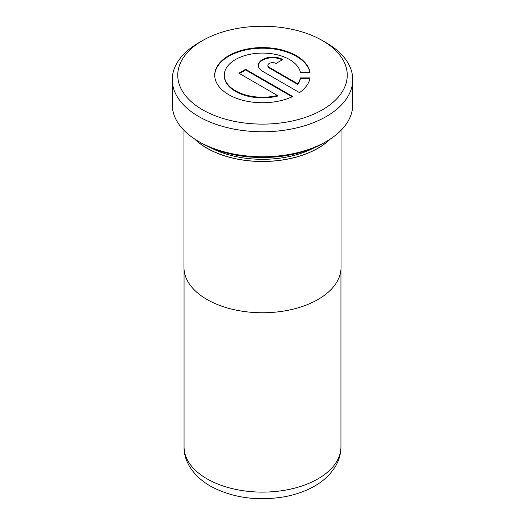 <?xml version="1.0" encoding="UTF-8"?>
<svg xmlns="http://www.w3.org/2000/svg" width="525" height="525" viewBox="0 0 525 525"><rect width="100%" height="100%" fill="white"/><g stroke="black" fill="none" stroke-linecap="round" stroke-linejoin="round"><path stroke-width="0.79" d="M183.967 130.331L183.967 267.415A78.533 45.34 0 0 0 206.968 299.473A78.533 45.34 0 0 0 292.556 309.304A78.533 45.34 0 0 0 341.033 267.415L341.033 130.331M194.723 139.066A78.533 45.34 0 0 0 206.968 148.221A78.533 45.34 0 0 0 330.277 139.066M277.43 95.478A38.227 22.07 180 0 1 235.482 90.759A38.227 22.07 180 0 1 224.287 75.154A38.227 22.07 180 0 1 247.879 54.764A38.227 22.07 180 0 1 289.537 59.548A38.227 22.07 180 0 1 300.438 72.397L310.052 72.397A47.782 27.589 0 0 0 296.297 55.65A47.782 27.589 0 0 0 244.223 49.672A47.782 27.589 0 0 0 214.725 75.154A47.782 27.589 0 0 0 228.723 94.664A47.782 27.589 0 0 0 292.747 96.515L245.615 69.307L238.862 73.205L277.43 95.478L277.43 96.114A38.227 22.07 180 0 1 235.482 91.403A38.227 22.07 180 0 1 224.287 75.797L224.287 75.154M309.927 72.397A47.782 27.589 0 0 0 296.297 56.293A47.782 27.589 0 0 0 244.479 50.249A47.782 27.589 0 0 0 214.732 75.475M202.571 109.784A84.755 48.937 0 0 0 322.429 109.784A84.755 48.937 0 0 0 322.435 40.583A84.755 48.937 0 0 0 322.429 40.583L326.314 42.827A90.248 52.106 180 0 1 352.748 79.669A90.248 52.106 180 0 1 297.038 127.805A90.248 52.106 180 0 1 198.686 116.511A90.248 52.106 180 0 1 172.252 79.669A90.248 52.106 180 0 1 198.686 42.827L202.565 40.583A84.755 48.937 0 0 0 202.571 109.784M209.954 147.335A76.906 44.402 0 0 0 315.046 147.335M329.949 139.282A78.442 45.288 180 0 1 207.034 148.181A78.442 45.288 180 0 1 195.051 139.282M326.314 141.501L324.096 142.787A87.111 50.295 180 0 1 200.904 142.787L198.686 141.501A90.248 52.106 0 0 0 326.314 141.501A90.248 52.106 0 0 0 352.748 104.659L352.748 79.669M172.252 79.669L172.252 104.659A90.248 52.106 0 0 0 198.686 141.501L200.904 142.787M269.266 67.351A4.777 2.756 180 0 1 267.868 65.402A4.777 2.756 180 0 1 270.815 62.856A4.777 2.756 180 0 1 276.025 63.453L282.785 59.548A14.332 8.275 0 0 0 267.159 57.757A14.332 8.275 0 0 0 258.313 65.402A14.332 8.275 0 0 0 262.513 71.256L299.506 92.617A47.782 27.589 0 0 0 310.052 77.917L300.438 77.917A38.227 22.07 180 0 1 297.701 83.77L269.266 67.351L269.266 67.994A4.777 2.756 180 0 1 267.868 66.045L267.868 65.402M322.429 40.583A84.755 48.937 0 0 0 202.565 40.583M282.214 59.883A14.332 8.275 0 0 0 267.054 58.426A14.332 8.275 0 0 0 258.32 65.723M309.927 78.553L300.438 78.553L300.438 77.917M300.438 78.553A38.227 22.07 180 0 1 297.701 84.413L297.701 83.77M297.701 84.413L269.266 67.994M292.136 96.803L245.615 69.943L245.615 69.307M245.615 69.943L239.413 73.526M207.034 478.852A78.442 45.288 0 0 0 292.517 488.67A78.442 45.288 0 0 0 340.942 446.827C340.863 454.204 338.828 461.068 334.838 467.434L330.087 473.753C325.474 478.898 319.843 483.282 313.202 486.892C304.52 491.59 294.781 494.911 283.973 496.86C256.607 501.316 232.05 497.707 210.289 486.038C192.583 475.808 183.691 460.583 184.058 446.827A78.442 45.288 0 0 0 207.034 478.852M340.942 269.633L340.942 446.827M322.435 40.583L326.314 42.827M184.058 269.633L184.058 446.827"/></g></svg>
